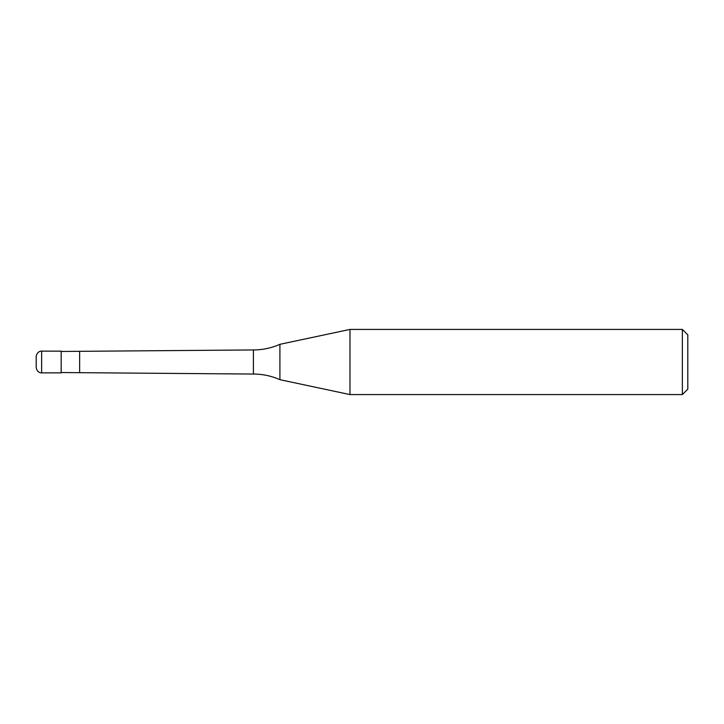 <?xml version="1.0" encoding="UTF-8"?>
<svg xmlns="http://www.w3.org/2000/svg" width="724" height="724" viewBox="0 0 724 724"><rect width="100%" height="100%" fill="white"/><g stroke="black" fill="none" stroke-linecap="round" stroke-linejoin="round"><path stroke-width="1.09" d="M41.63 372.86C41.232 373.122 36.888 372.607 36.2 367.43L36.2 356.57C36.888 351.393 41.232 350.878 41.63 351.14L61.178 351.14L61.178 372.86L41.63 372.86L41.63 351.14M682.37 394.58L682.37 329.42L687.8 334.85L687.8 389.15L682.37 394.58L349.982 394.58L279.907 379.684C271.464 375.946 262.631 374.073 253.4 374.055L61.178 372.534M61.178 351.466L253.4 349.945C262.631 349.927 271.464 348.054 279.907 344.316L349.982 329.42L682.37 329.42M279.907 379.684L279.907 344.316M349.982 394.58L349.982 329.42M79.64 372.534L79.64 351.466M253.4 374.055L253.4 349.945"/></g></svg>
